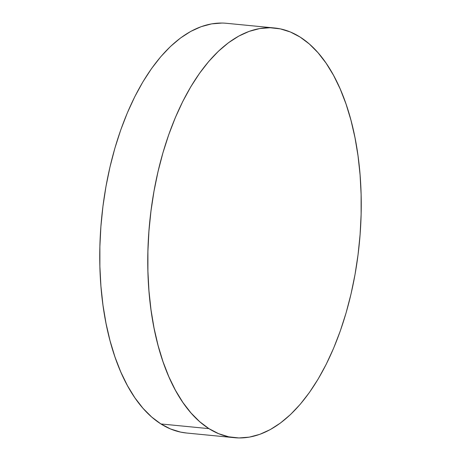 <?xml version="1.0" encoding="UTF-8"?>
<svg xmlns="http://www.w3.org/2000/svg" width="461" height="461" viewBox="0 0 461 461"><rect width="100%" height="100%" fill="white"/><g stroke="black" fill="none" stroke-linecap="round" stroke-linejoin="round"><path stroke-width="0.69" d="M208.931 428.638L208.948 428.644A205.831 105.339 -84.4 0 1 153.029 196.887A205.831 105.339 -84.4 0 1 274.508 27.988A205.831 105.339 -84.4 0 1 300.076 37.047A205.831 105.339 -84.4 0 1 356.001 268.803A205.831 105.339 -84.4 0 1 234.522 437.702A205.831 105.339 -84.4 0 1 208.948 428.644L208.931 428.638A205.831 105.339 95.6 0 0 234.119 437.662A205.831 105.339 -84.4 0 1 208.931 428.638L218.612 433.686L228.633 436.798L234.511 437.702L228.633 436.798L218.612 433.686L208.931 428.638A205.831 105.339 -84.4 0 1 152.954 197.222A205.831 105.339 -84.4 0 1 274.139 27.954A205.831 105.339 95.6 0 0 152.954 197.222A205.831 105.339 95.6 0 0 208.931 428.638L199.688 421.706L208.948 428.644L218.629 433.686L228.656 436.803L238.931 437.95L249.355 437.126L259.825 434.331L270.25 429.594L280.519 422.968L290.539 414.508L300.215 404.297L309.446 392.438L318.153 379.04L326.244 364.23L333.643 348.159L340.281 330.981L346.096 312.852L351.028 293.957L355.028 274.468L358.064 254.581L360.099 234.488L361.119 214.377L361.113 194.438L360.076 174.875L358.024 155.87L354.976 137.609L350.965 120.258L346.021 103.996L340.195 88.973L333.545 75.339L326.134 63.215L318.032 52.733L309.319 43.979L300.076 37.047L290.401 31.999L280.374 28.887L270.1 27.735L259.676 28.565L249.199 31.36L238.781 36.091L228.506 42.723L218.485 51.183L208.816 61.394L199.578 73.253L190.877 86.651L182.787 101.455L175.382 117.526L168.743 134.71L162.935 152.833L158.002 171.734L154.003 191.217L150.966 211.103L148.932 231.203L147.912 251.314L147.918 271.247L148.955 290.81L151.006 309.815L154.049 328.082L158.065 345.427L163.01 361.695L168.835 376.712L175.485 390.352L182.896 402.47L190.998 412.958L199.711 421.711L208.931 428.638L160.924 423.953L208.931 428.638M274.497 27.983L270.077 27.735L259.658 28.565L249.182 31.354L238.758 36.091L228.489 42.717L218.468 51.183L208.793 61.388L199.561 73.253L190.854 86.651L182.763 101.455L175.364 117.526L168.726 134.704L162.912 152.833L157.979 171.728L153.98 191.217L150.949 211.103L148.909 231.197L147.889 251.314L147.9 271.247L148.932 290.81L150.983 309.815L154.032 328.082L158.048 345.427L162.992 361.689L168.812 376.712L175.462 390.352L182.879 402.47L190.975 412.958L199.688 421.706L190.975 412.958L182.879 402.47L175.462 390.352L168.812 376.712L162.992 361.689L158.048 345.427L154.032 328.082L150.983 309.815L148.932 290.81L147.9 271.247L147.889 251.314L148.909 231.197L150.949 211.103L153.98 191.217L157.979 171.728L162.912 152.833L168.726 134.704L175.364 117.526L182.763 101.455L190.854 86.651L199.561 73.253L208.793 61.388L218.468 51.183L228.489 42.717L238.758 36.091L249.182 31.354L259.658 28.565L270.077 27.735L274.497 27.983L226.478 23.298A205.831 105.339 95.6 0 0 104.999 192.197A205.831 105.339 95.6 0 0 160.924 423.953L151.681 417.021L142.968 408.267L134.866 397.785L127.455 385.661L120.805 372.027L114.979 357.004L110.035 340.742L106.024 323.392L102.976 305.13L100.924 286.125L99.887 266.562L99.881 246.623L100.901 226.512L102.936 206.419L105.972 186.532L109.972 167.043L114.904 148.148L120.719 130.019L127.357 112.841L134.756 96.77L142.847 81.96L151.554 68.562L160.785 56.703L170.461 46.492L180.482 38.033L190.75 31.406L201.175 26.669L211.645 23.874L222.069 23.05M186.613 433.023L180.626 432.113L170.599 429.001L160.924 423.953A205.831 105.339 95.6 0 0 186.492 433.012L234.499 437.696"/></g></svg>
